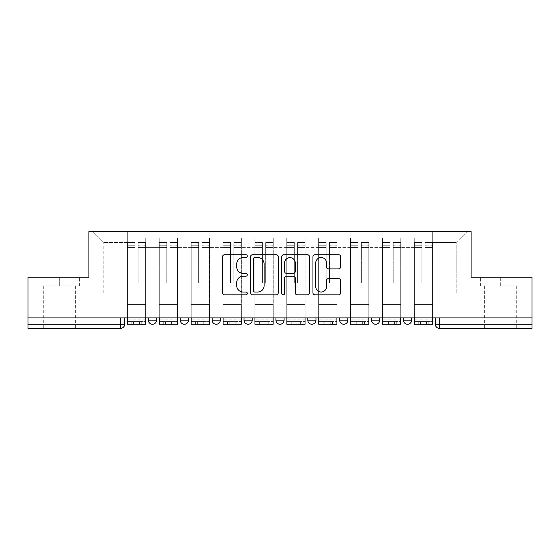 <?xml version="1.0" encoding="UTF-8"?>
<svg xmlns="http://www.w3.org/2000/svg" width="560" height="560" viewBox="0 0 560 560"><rect width="100%" height="100%" fill="white"/><g stroke="black" fill="none" stroke-linecap="round" stroke-linejoin="round"><path stroke-width="0.42" stroke-dasharray="2.8 2.1" d="M247.303 256.13A1.407 1.407 0 0 0 245.896 254.73L224.581 254.73A2.009 2.009 0 0 0 222.572 256.732L222.572 292.845A2.009 2.009 0 0 0 224.581 294.847L245.896 294.847A1.407 1.407 0 0 0 247.303 293.447A1.407 1.407 0 0 0 245.896 292.04L243.138 292.04A6.419 6.419 0 0 1 236.719 285.621L236.719 282.611A6.419 6.419 0 0 1 243.138 276.192L245.896 276.192A1.407 1.407 0 0 0 247.303 274.785A1.407 1.407 0 0 0 245.896 273.385L243.138 273.385A6.419 6.419 0 0 1 236.719 266.966L236.719 263.956A6.419 6.419 0 0 1 243.138 257.537L245.896 257.537A1.407 1.407 0 0 0 247.303 256.13M411.621 317.912L403.445 317.912L411.621 317.912L411.621 320.159A4.088 4.088 0 0 1 407.533 324.247A4.088 4.088 0 0 1 403.445 320.159L411.621 320.159M371.56 317.912L379.736 317.912L371.56 317.912L371.56 320.159A4.088 4.088 0 0 0 375.648 324.247A4.088 4.088 0 0 0 379.736 320.159L371.56 320.159M339.682 317.912L347.851 317.912L339.682 317.912M307.797 317.912L315.973 317.912L307.797 317.912M275.912 317.912L284.088 317.912L275.912 317.912L275.912 320.159L284.088 320.159M252.203 317.912L244.027 317.912L252.203 317.912L252.203 320.159A4.088 4.088 0 0 1 248.115 324.247A4.088 4.088 0 0 1 244.027 320.159L252.203 320.159M212.149 317.912L220.318 317.912L220.318 320.159L212.149 320.159L212.149 317.912L220.318 317.912M180.264 317.912L188.44 317.912L180.264 317.912L180.264 320.159L188.44 320.159A4.088 4.088 0 0 1 184.352 324.247M148.379 317.912L156.555 317.912L148.379 317.912L148.379 320.159L156.555 320.159A4.088 4.088 0 0 1 152.467 324.247M59.682 328.335L43.736 328.335L59.682 328.335M59.682 285.824L39.956 285.824L79.401 285.824L59.682 285.824L59.682 277.242L79.401 277.242L39.956 277.242L59.682 277.242L59.682 285.824M500.318 328.335L516.264 328.335L500.318 328.335M500.318 285.824L520.044 285.824L500.318 285.824L500.318 277.242L520.044 277.242L480.599 277.242L500.318 277.242L500.318 285.824M532 324.247L532 317.912L28 317.912L28 277.242L88.907 277.242L88.907 231.665L471.093 231.665L471.093 277.242L532 277.242L532 317.912L435.33 317.912L435.33 324.247A4.088 4.088 0 0 0 439.418 328.335L532 328.335L532 324.247L435.33 324.247M28 317.912L120.582 317.912L28 317.912L28 328.335L120.582 328.335L120.582 324.247L28 324.247M145.726 247.401L145.726 292.978L145.726 247.401L159.215 247.401L159.215 238L159.215 292.978L159.215 247.401L145.726 247.401M145.726 317.912L145.726 238L159.215 238L145.726 238L145.726 317.912L145.726 304.626L127.33 304.626L145.726 304.626L145.726 317.912L127.33 317.912L127.33 231.665L432.67 231.665L92.995 231.665L127.33 231.665L127.33 292.978L127.33 242.494L103.824 242.494L127.33 242.494L127.33 231.665L127.33 317.912L127.33 304.626L127.33 317.912L145.726 317.912M159.215 317.912L159.215 238L145.726 238L159.215 238L159.215 317.912L159.215 304.626L177.604 304.626L159.215 304.626L159.215 317.912L177.604 317.912L177.604 238L177.604 247.401L177.604 238L191.093 238L191.093 247.401L191.093 238L177.604 238L177.604 317.912L177.604 304.626L177.604 317.912L159.215 317.912M177.604 292.978L177.604 247.401L177.604 292.978L191.093 292.978L191.093 247.401L191.093 292.978L177.604 292.978M191.093 317.912L191.093 238L177.604 238L191.093 238L191.093 317.912L191.093 304.626L209.489 304.626L191.093 304.626L191.093 317.912L209.489 317.912L209.489 238L209.489 247.401L209.489 238L222.978 238L222.978 247.401L222.978 238L209.489 238L209.489 317.912L209.489 304.626L209.489 317.912L191.093 317.912M209.489 292.978L209.489 247.401L209.489 292.978L222.978 292.978L222.978 247.401L222.978 292.978L209.489 292.978M222.978 317.912L222.978 238L209.489 238L222.978 238L222.978 317.912L222.978 304.626L241.374 304.626L222.978 304.626L222.978 317.912L241.374 317.912L241.374 238L241.374 247.401L241.374 238L254.863 238L254.863 247.401L254.863 238L241.374 238L241.374 317.912L241.374 304.626L241.374 317.912L222.978 317.912M241.374 292.978L241.374 247.401L241.374 292.978L254.863 292.978L254.863 247.401L254.863 292.978L241.374 292.978M254.863 317.912L254.863 238L241.374 238L254.863 238L254.863 317.912L254.863 304.626L273.252 304.626L254.863 304.626L254.863 317.912L273.252 317.912L273.252 238L273.252 247.401L273.252 238L286.748 238L286.748 247.401L286.748 238L273.252 238L273.252 317.912L273.252 304.626L273.252 317.912L254.863 317.912M273.252 292.978L273.252 247.401L273.252 292.978L286.748 292.978L286.748 247.401L286.748 292.978L273.252 292.978M286.748 317.912L286.748 238L273.252 238L286.748 238L286.748 317.912L286.748 304.626L305.137 304.626L286.748 304.626L286.748 317.912L305.137 317.912L305.137 238L305.137 247.401L305.137 238L318.626 238L318.626 247.401L318.626 238L305.137 238L305.137 317.912L305.137 304.626L305.137 317.912L286.748 317.912M305.137 292.978L305.137 247.401L305.137 292.978L318.626 292.978L318.626 247.401L318.626 292.978L305.137 292.978M318.626 317.912L318.626 238L305.137 238L318.626 238L318.626 317.912L318.626 304.626L337.022 304.626L318.626 304.626L318.626 317.912L337.022 317.912L337.022 238L337.022 247.401L337.022 238L350.511 238L350.511 247.401L350.511 238L337.022 238L337.022 317.912L337.022 304.626L337.022 317.912L318.626 317.912M337.022 292.978L337.022 247.401L337.022 292.978L350.511 292.978L350.511 247.401L350.511 292.978L337.022 292.978M350.511 317.912L350.511 238L337.022 238L350.511 238L350.511 317.912L350.511 304.626L368.907 304.626L350.511 304.626L350.511 317.912L368.907 317.912L368.907 238L368.907 247.401L368.907 238L382.396 238L382.396 247.401L382.396 238L368.907 238L368.907 317.912L368.907 304.626L368.907 317.912L350.511 317.912M368.907 292.978L368.907 247.401L368.907 292.978L382.396 292.978L382.396 247.401L382.396 292.978L368.907 292.978M382.396 317.912L382.396 238L368.907 238L382.396 238L382.396 317.912L382.396 304.626L400.785 304.626L382.396 304.626L382.396 317.912L400.785 317.912L400.785 238L400.785 247.401L400.785 238L414.274 238L414.274 247.401L414.274 238L400.785 238L400.785 317.912L400.785 304.626L400.785 317.912L382.396 317.912M400.785 292.978L400.785 247.401L400.785 292.978L414.274 292.978L414.274 247.401L414.274 292.978L400.785 292.978M414.274 317.912L414.274 238L400.785 238L414.274 238L414.274 317.912L414.274 304.626L432.67 304.626L414.274 304.626L414.274 317.912L432.67 317.912L432.67 231.665L467.005 231.665L432.67 231.665L432.67 242.494L456.176 242.494L432.67 242.494L432.67 292.978L432.67 231.665L432.67 317.912L414.274 317.912L432.67 317.912L432.67 304.626L432.67 317.912L414.274 317.912M145.726 292.978L159.215 292.978L145.726 292.978M103.824 292.978L103.824 242.494L103.824 292.978L127.33 292.978L103.824 292.978M456.176 292.978L456.176 242.494L467.005 231.665L456.176 242.494L456.176 292.978L432.67 292.978L456.176 292.978M532 317.912L435.33 317.912M120.582 317.912L124.67 317.912L120.582 317.912L120.582 324.247L124.67 324.247M315.973 320.159L307.797 320.159A4.088 4.088 0 0 0 311.885 324.247M347.851 320.159A4.088 4.088 0 0 1 343.763 324.247A4.088 4.088 0 0 1 339.682 320.159L347.851 320.159M92.995 231.665L103.824 242.494L92.995 231.665M79.401 285.824L79.401 277.242L79.401 285.824M39.956 285.824L39.956 277.242L39.956 285.824M520.044 285.824L520.044 277.242L520.044 285.824M480.599 285.824L480.599 277.242L480.599 285.824M278.243 292.845L278.243 256.732A2.009 2.009 0 0 0 276.241 254.73L252.567 254.73A2.009 2.009 0 0 0 250.558 256.732L250.558 292.845A2.009 2.009 0 0 0 252.567 294.847L276.241 294.847A2.009 2.009 0 0 0 278.243 292.845M254.772 257.537A1.407 1.407 0 0 0 253.372 258.937L253.372 290.64A1.407 1.407 0 0 0 254.772 292.04L257.684 292.04A6.419 6.419 0 0 0 264.103 285.621L264.103 263.956A6.419 6.419 0 0 0 257.684 257.537L254.772 257.537M283.759 254.73L307.433 254.73A2.009 2.009 0 0 1 309.442 256.732L309.442 292.845A2.009 2.009 0 0 1 307.433 294.847L297.304 294.847A2.009 2.009 0 0 1 295.295 292.845L295.295 278.201A2.009 2.009 0 0 0 293.293 276.192L286.573 276.192A2.009 2.009 0 0 0 284.564 278.201L284.564 293.447A1.407 1.407 0 0 1 283.157 294.847A1.407 1.407 0 0 1 281.757 293.447L281.757 256.732A2.009 2.009 0 0 1 283.759 254.73M295.295 263.004A5.369 5.369 0 0 0 289.933 257.635A5.369 5.369 0 0 0 284.564 263.004L284.564 271.376A2.009 2.009 0 0 0 286.573 273.385L293.293 273.385A2.009 2.009 0 0 0 295.295 271.376L295.295 263.004M328.496 268.87L338.632 268.87A2.009 2.009 0 0 0 340.634 266.861L340.634 256.732A2.009 2.009 0 0 0 338.632 254.73L314.958 254.73A2.009 2.009 0 0 0 312.949 256.732L312.949 292.845A2.009 2.009 0 0 0 314.958 294.847L338.632 294.847A2.009 2.009 0 0 0 340.634 292.845L340.634 280.609A2.009 2.009 0 0 0 338.632 278.6L328.496 278.6A2.009 2.009 0 0 0 326.494 280.609L326.494 286.678A5.369 5.369 0 0 1 321.125 292.04A5.369 5.369 0 0 1 315.756 286.678L315.756 262.899A5.369 5.369 0 0 1 321.125 257.537A5.369 5.369 0 0 1 326.494 262.899L326.494 266.861A2.009 2.009 0 0 0 328.496 268.87M131.824 321.594L131.824 324.247L141.225 324.247L131.824 324.247L131.824 321.594L141.225 321.594L131.824 321.594M145.621 317.912L145.621 244.951L138.159 245.231L138.159 257.215L138.159 242.291L138.159 283.171L134.89 283.171L134.89 244.951L134.89 266.987L127.428 266.987L127.428 242.648L127.428 304.626L127.428 266.987L134.89 266.987L134.89 242.291L134.89 268.142L127.428 268.142L127.428 301.973L127.428 268.142L134.89 268.142L134.89 242.291L134.89 283.171L138.159 283.171L138.159 244.951L145.621 245.231L145.621 257.215L145.621 242.291L145.621 324.247L127.428 324.247L127.428 244.951L127.428 324.247L133.56 324.247L133.56 321.594L127.428 321.594L145.621 321.594L133.56 321.594M145.621 268.142L138.159 268.142L138.159 283.171L138.159 268.142L145.621 268.142L145.621 301.973L127.428 301.973L145.621 301.973L145.621 268.142M127.428 245.126L134.89 245.126L127.428 245.126M127.428 242.648L127.428 247.45L127.428 242.291L127.428 242.648L134.89 242.648L127.428 242.648M134.89 268.142L134.89 283.171L134.89 268.142M127.428 317.912L127.428 247.45L134.89 247.45L134.89 283.171L138.159 283.171L138.159 266.987L145.621 266.987L145.621 304.626L145.621 266.987L138.159 266.987L138.159 283.171L134.89 283.171L134.89 266.987L134.89 283.171L138.159 283.171L134.89 283.171L138.159 283.171L134.89 283.171L134.89 247.45L127.428 247.45L127.428 324.247L145.621 324.247L145.621 319.137L127.428 319.137L145.621 319.137L145.621 324.247L133.56 324.247M138.159 283.171L138.159 247.45L138.159 283.171M145.621 304.626L127.428 304.626L145.621 304.626M141.225 321.594L141.225 324.247L141.225 321.594M163.709 321.594L163.709 324.247L173.11 324.247L163.709 324.247L163.709 321.594L173.11 321.594L163.709 321.594M177.506 317.912L177.506 244.951L170.044 245.231L170.044 257.215L170.044 242.291L170.044 283.171L166.775 283.171L166.775 244.951L166.775 266.987L159.313 266.987L159.313 242.648L159.313 304.626L159.313 266.987L166.775 266.987L166.775 242.291L166.775 268.142L159.313 268.142L159.313 301.973L159.313 268.142L166.775 268.142L166.775 242.291L166.775 283.171L170.044 283.171L170.044 244.951L177.506 245.231L177.506 257.215L177.506 242.291L177.506 324.247L159.313 324.247L159.313 244.951L159.313 324.247L165.445 324.247L165.445 321.594L159.313 321.594L177.506 321.594L165.445 321.594M177.506 268.142L170.044 268.142L170.044 283.171L170.044 268.142L177.506 268.142L177.506 301.973L159.313 301.973L177.506 301.973L177.506 268.142M159.313 245.126L166.775 245.126L159.313 245.126M159.313 242.648L159.313 247.45L159.313 242.291L159.313 242.648L166.775 242.648L159.313 242.648M166.775 268.142L166.775 283.171L166.775 268.142M159.313 317.912L159.313 247.45L166.775 247.45L166.775 283.171L170.044 283.171L170.044 266.987L177.506 266.987L177.506 304.626L177.506 266.987L170.044 266.987L170.044 283.171L166.775 283.171L166.775 266.987L166.775 283.171L170.044 283.171L166.775 283.171L170.044 283.171L166.775 283.171L166.775 247.45L159.313 247.45L159.313 324.247L177.506 324.247L177.506 319.137L159.313 319.137L177.506 319.137L177.506 324.247L165.445 324.247M170.044 283.171L170.044 247.45L170.044 283.171M177.506 304.626L159.313 304.626L177.506 304.626M173.11 321.594L173.11 324.247L173.11 321.594M195.594 321.594L195.594 324.247L204.995 324.247L195.594 324.247L195.594 321.594L204.995 321.594L195.594 321.594M209.384 317.912L209.384 244.951L201.929 245.231L201.929 257.215L201.929 242.291L201.929 283.171L198.66 283.171L198.66 244.951L198.66 266.987L191.198 266.987L191.198 242.648L191.198 304.626L191.198 266.987L198.66 266.987L198.66 242.291L198.66 268.142L191.198 268.142L191.198 301.973L191.198 268.142L198.66 268.142L198.66 242.291L198.66 283.171L201.929 283.171L201.929 244.951L209.384 245.231L209.384 257.215L209.384 242.291L209.384 324.247L191.198 324.247L191.198 244.951L191.198 324.247L197.33 324.247L197.33 321.594L191.198 321.594L209.384 321.594L197.33 321.594M209.384 268.142L201.929 268.142L201.929 283.171L201.929 268.142L209.384 268.142L209.384 301.973L191.198 301.973L209.384 301.973L209.384 268.142M191.198 245.126L198.66 245.126L191.198 245.126M191.198 242.648L191.198 247.45L191.198 242.291L191.198 242.648L198.66 242.648L191.198 242.648M198.66 268.142L198.66 283.171L198.66 268.142M191.198 317.912L191.198 247.45L198.66 247.45L198.66 283.171L201.929 283.171L201.929 266.987L209.384 266.987L209.384 304.626L209.384 266.987L201.929 266.987L201.929 283.171L198.66 283.171L198.66 266.987L198.66 283.171L201.929 283.171L198.66 283.171L201.929 283.171L198.66 283.171L198.66 247.45L191.198 247.45L191.198 324.247L209.384 324.247L209.384 319.137L191.198 319.137L209.384 319.137L209.384 324.247L197.33 324.247M201.929 283.171L201.929 247.45L201.929 283.171M209.384 304.626L191.198 304.626L209.384 304.626M204.995 321.594L204.995 324.247L204.995 321.594M227.472 321.594L227.472 324.247L236.873 324.247L227.472 324.247L227.472 321.594L236.873 321.594L227.472 321.594M241.269 317.912L241.269 244.951L233.807 245.231L233.807 257.215L233.807 242.291L233.807 283.171L230.538 283.171L230.538 244.951L230.538 266.987L223.083 266.987L223.083 242.648L223.083 304.626L223.083 266.987L230.538 266.987L230.538 242.291L230.538 268.142L223.083 268.142L223.083 301.973L223.083 268.142L230.538 268.142L230.538 242.291L230.538 283.171L233.807 283.171L233.807 244.951L241.269 245.231L241.269 257.215L241.269 242.291L241.269 324.247L223.083 324.247L223.083 244.951L223.083 324.247L229.215 324.247L229.215 321.594L223.083 321.594L241.269 321.594L229.215 321.594M241.269 268.142L233.807 268.142L233.807 283.171L233.807 268.142L241.269 268.142L241.269 301.973L223.083 301.973L241.269 301.973L241.269 268.142M223.083 245.126L230.538 245.126L223.083 245.126M223.083 242.648L223.083 247.45L223.083 242.291L223.083 242.648L230.538 242.648L223.083 242.648M230.538 268.142L230.538 283.171L230.538 268.142M223.083 317.912L223.083 247.45L230.538 247.45L230.538 283.171L233.807 283.171L233.807 266.987L241.269 266.987L241.269 304.626L241.269 266.987L233.807 266.987L233.807 283.171L230.538 283.171L230.538 266.987L230.538 283.171L233.807 283.171L230.538 283.171L233.807 283.171L230.538 283.171L230.538 247.45L223.083 247.45L223.083 324.247L241.269 324.247L241.269 319.137L223.083 319.137L241.269 319.137L241.269 324.247L229.215 324.247M233.807 283.171L233.807 247.45L233.807 283.171M241.269 304.626L223.083 304.626L241.269 304.626M236.873 321.594L236.873 324.247L236.873 321.594M259.357 321.594L259.357 324.247L268.758 324.247L259.357 324.247L259.357 321.594L268.758 321.594L259.357 321.594M273.154 317.912L273.154 244.951L265.692 245.231L265.692 257.215L265.692 242.291L265.692 283.171L262.423 283.171L262.423 244.951L262.423 266.987L254.961 266.987L254.961 242.648L254.961 304.626L254.961 266.987L262.423 266.987L262.423 242.291L262.423 268.142L254.961 268.142L254.961 301.973L254.961 268.142L262.423 268.142L262.423 242.291L262.423 283.171L265.692 283.171L265.692 244.951L273.154 245.231L273.154 257.215L273.154 242.291L273.154 324.247L254.961 324.247L254.961 244.951L254.961 324.247L261.093 324.247L261.093 321.594L254.961 321.594L273.154 321.594L261.093 321.594M273.154 268.142L265.692 268.142L265.692 283.171L265.692 268.142L273.154 268.142L273.154 301.973L254.961 301.973L273.154 301.973L273.154 268.142M254.961 245.126L262.423 245.126L254.961 245.126M254.961 242.648L254.961 247.45L254.961 242.291L254.961 242.648L262.423 242.648L254.961 242.648M262.423 268.142L262.423 283.171L262.423 268.142M254.961 317.912L254.961 247.45L262.423 247.45L262.423 283.171L265.692 283.171L265.692 266.987L273.154 266.987L273.154 304.626L273.154 266.987L265.692 266.987L265.692 283.171L262.423 283.171L262.423 266.987L262.423 283.171L265.692 283.171L262.423 283.171L265.692 283.171L262.423 283.171L262.423 247.45L254.961 247.45L254.961 324.247L273.154 324.247L273.154 319.137L254.961 319.137L273.154 319.137L273.154 324.247L261.093 324.247M265.692 283.171L265.692 247.45L265.692 283.171M273.154 304.626L254.961 304.626L273.154 304.626M268.758 321.594L268.758 324.247L268.758 321.594M291.242 321.594L291.242 324.247L300.643 324.247L291.242 324.247L291.242 321.594L300.643 321.594L291.242 321.594M305.039 317.912L305.039 244.951L297.577 245.231L297.577 257.215L297.577 242.291L297.577 283.171L294.308 283.171L294.308 244.951L294.308 266.987L286.846 266.987L286.846 242.648L286.846 304.626L286.846 266.987L294.308 266.987L294.308 242.291L294.308 268.142L286.846 268.142L286.846 301.973L286.846 268.142L294.308 268.142L294.308 242.291L294.308 283.171L297.577 283.171L297.577 244.951L305.039 245.231L305.039 257.215L305.039 242.291L305.039 324.247L286.846 324.247L286.846 244.951L286.846 324.247L292.978 324.247L292.978 321.594L286.846 321.594L305.039 321.594L292.978 321.594M305.039 268.142L297.577 268.142L297.577 283.171L297.577 268.142L305.039 268.142L305.039 301.973L286.846 301.973L305.039 301.973L305.039 268.142M286.846 245.126L294.308 245.126L286.846 245.126M286.846 242.648L286.846 247.45L286.846 242.291L286.846 242.648L294.308 242.648L286.846 242.648M294.308 268.142L294.308 283.171L294.308 268.142M286.846 317.912L286.846 247.45L294.308 247.45L294.308 283.171L297.577 283.171L297.577 266.987L305.039 266.987L305.039 304.626L305.039 266.987L297.577 266.987L297.577 283.171L294.308 283.171L294.308 266.987L294.308 283.171L297.577 283.171L294.308 283.171L297.577 283.171L294.308 283.171L294.308 247.45L286.846 247.45L286.846 324.247L305.039 324.247L305.039 319.137L286.846 319.137L305.039 319.137L305.039 324.247L292.978 324.247M297.577 283.171L297.577 247.45L297.577 283.171M305.039 304.626L286.846 304.626L305.039 304.626M300.643 321.594L300.643 324.247L300.643 321.594M323.127 321.594L323.127 324.247L332.528 324.247L323.127 324.247L323.127 321.594L332.528 321.594L323.127 321.594M336.917 317.912L336.917 244.951L329.462 245.231L329.462 257.215L329.462 242.291L329.462 283.171L326.193 283.171L326.193 244.951L326.193 266.987L318.731 266.987L318.731 242.648L318.731 304.626L318.731 266.987L326.193 266.987L326.193 242.291L326.193 268.142L318.731 268.142L318.731 301.973L318.731 268.142L326.193 268.142L326.193 242.291L326.193 283.171L329.462 283.171L329.462 244.951L336.917 245.231L336.917 257.215L336.917 242.291L336.917 324.247L318.731 324.247L318.731 244.951L318.731 324.247L324.863 324.247L324.863 321.594L318.731 321.594L336.917 321.594L324.863 321.594M336.917 268.142L329.462 268.142L329.462 283.171L329.462 268.142L336.917 268.142L336.917 301.973L318.731 301.973L336.917 301.973L336.917 268.142M318.731 245.126L326.193 245.126L318.731 245.126M318.731 242.648L318.731 247.45L318.731 242.291L318.731 242.648L326.193 242.648L318.731 242.648M326.193 268.142L326.193 283.171L326.193 268.142M318.731 317.912L318.731 247.45L326.193 247.45L326.193 283.171L329.462 283.171L329.462 266.987L336.917 266.987L336.917 304.626L336.917 266.987L329.462 266.987L329.462 283.171L326.193 283.171L326.193 266.987L326.193 283.171L329.462 283.171L326.193 283.171L329.462 283.171L326.193 283.171L326.193 247.45L318.731 247.45L318.731 324.247L336.917 324.247L336.917 319.137L318.731 319.137L336.917 319.137L336.917 324.247L324.863 324.247M329.462 283.171L329.462 247.45L329.462 283.171M336.917 304.626L318.731 304.626L336.917 304.626M332.528 321.594L332.528 324.247L332.528 321.594M355.005 321.594L355.005 324.247L364.406 324.247L355.005 324.247L355.005 321.594L364.406 321.594L355.005 321.594M368.802 317.912L368.802 244.951L361.34 245.231L361.34 257.215L361.34 242.291L361.34 283.171L358.071 283.171L358.071 244.951L358.071 266.987L350.616 266.987L350.616 242.648L350.616 304.626L350.616 266.987L358.071 266.987L358.071 242.291L358.071 268.142L350.616 268.142L350.616 301.973L350.616 268.142L358.071 268.142L358.071 242.291L358.071 283.171L361.34 283.171L361.34 244.951L368.802 245.231L368.802 257.215L368.802 242.291L368.802 324.247L350.616 324.247L350.616 244.951L350.616 324.247L356.748 324.247L356.748 321.594L350.616 321.594L368.802 321.594L356.748 321.594M368.802 268.142L361.34 268.142L361.34 283.171L361.34 268.142L368.802 268.142L368.802 301.973L350.616 301.973L368.802 301.973L368.802 268.142M350.616 245.126L358.071 245.126L350.616 245.126M350.616 242.648L350.616 247.45L350.616 242.291L350.616 242.648L358.071 242.648L350.616 242.648M358.071 268.142L358.071 283.171L358.071 268.142M350.616 317.912L350.616 247.45L358.071 247.45L358.071 283.171L361.34 283.171L361.34 266.987L368.802 266.987L368.802 304.626L368.802 266.987L361.34 266.987L361.34 283.171L358.071 283.171L358.071 266.987L358.071 283.171L361.34 283.171L358.071 283.171L361.34 283.171L358.071 283.171L358.071 247.45L350.616 247.45L350.616 324.247L368.802 324.247L368.802 319.137L350.616 319.137L368.802 319.137L368.802 324.247L356.748 324.247M361.34 283.171L361.34 247.45L361.34 283.171M368.802 304.626L350.616 304.626L368.802 304.626M364.406 321.594L364.406 324.247L364.406 321.594M386.89 321.594L386.89 324.247L396.291 324.247L386.89 324.247L386.89 321.594L396.291 321.594L386.89 321.594M400.687 317.912L400.687 244.951L393.225 245.231L393.225 257.215L393.225 242.291L393.225 283.171L389.956 283.171L389.956 244.951L389.956 266.987L382.494 266.987L382.494 242.648L382.494 304.626L382.494 266.987L389.956 266.987L389.956 242.291L389.956 268.142L382.494 268.142L382.494 301.973L382.494 268.142L389.956 268.142L389.956 242.291L389.956 283.171L393.225 283.171L393.225 244.951L400.687 245.231L400.687 257.215L400.687 242.291L400.687 324.247L382.494 324.247L382.494 244.951L382.494 324.247L388.626 324.247L388.626 321.594L382.494 321.594L400.687 321.594L388.626 321.594M400.687 268.142L393.225 268.142L393.225 283.171L393.225 268.142L400.687 268.142L400.687 301.973L382.494 301.973L400.687 301.973L400.687 268.142M382.494 245.126L389.956 245.126L382.494 245.126M382.494 242.648L382.494 247.45L382.494 242.291L382.494 242.648L389.956 242.648L382.494 242.648M389.956 268.142L389.956 283.171L389.956 268.142M382.494 317.912L382.494 247.45L389.956 247.45L389.956 283.171L393.225 283.171L393.225 266.987L400.687 266.987L400.687 304.626L400.687 266.987L393.225 266.987L393.225 283.171L389.956 283.171L389.956 266.987L389.956 283.171L393.225 283.171L389.956 283.171L393.225 283.171L389.956 283.171L389.956 247.45L382.494 247.45L382.494 324.247L400.687 324.247L400.687 319.137L382.494 319.137L400.687 319.137L400.687 324.247L388.626 324.247M393.225 283.171L393.225 247.45L393.225 283.171M400.687 304.626L382.494 304.626L400.687 304.626M396.291 321.594L396.291 324.247L396.291 321.594M418.775 321.594L418.775 324.247L428.176 324.247L418.775 324.247L418.775 321.594L428.176 321.594L418.775 321.594M432.572 317.912L432.572 244.951L425.11 245.231L425.11 257.215L425.11 242.291L425.11 283.171L421.841 283.171L421.841 244.951L421.841 266.987L414.379 266.987L414.379 242.648L414.379 304.626L414.379 266.987L421.841 266.987L421.841 242.291L421.841 268.142L414.379 268.142L414.379 301.973L414.379 268.142L421.841 268.142L421.841 242.291L421.841 283.171L425.11 283.171L425.11 244.951L432.572 245.231L432.572 257.215L432.572 242.291L432.572 324.247L414.379 324.247L414.379 244.951L414.379 324.247L420.511 324.247L420.511 321.594L414.379 321.594L432.572 321.594L420.511 321.594M432.572 268.142L425.11 268.142L425.11 283.171L425.11 268.142L432.572 268.142L432.572 301.973L414.379 301.973L432.572 301.973L432.572 268.142M414.379 245.126L421.841 245.126L414.379 245.126M414.379 242.648L414.379 247.45L414.379 242.291L414.379 242.648L421.841 242.648L414.379 242.648M421.841 268.142L421.841 283.171L421.841 268.142M414.379 317.912L414.379 247.45L421.841 247.45L421.841 283.171L425.11 283.171L425.11 266.987L432.572 266.987L432.572 304.626L432.572 266.987L425.11 266.987L425.11 283.171L421.841 283.171L421.841 266.987L421.841 283.171L425.11 283.171L421.841 283.171L425.11 283.171L421.841 283.171L421.841 247.45L414.379 247.45L414.379 324.247L432.572 324.247L432.572 319.137L414.379 319.137L432.572 319.137L432.572 324.247L420.511 324.247M425.11 283.171L425.11 247.45L425.11 283.171M432.572 304.626L414.379 304.626L432.572 304.626M428.176 321.594L428.176 324.247L428.176 321.594M414.274 247.401L400.785 247.401L414.274 247.401M382.396 247.401L368.907 247.401L382.396 247.401M350.511 247.401L337.022 247.401L350.511 247.401M318.626 247.401L305.137 247.401L318.626 247.401M286.748 247.401L273.252 247.401L286.748 247.401M254.863 247.401L241.374 247.401L254.863 247.401M222.978 247.401L209.489 247.401L222.978 247.401M191.093 247.401L177.604 247.401L191.093 247.401M439.418 317.912L439.418 328.335M134.89 245.231L127.428 245.231L134.89 245.231M145.621 242.648L138.159 242.648L145.621 242.648M145.621 247.45L138.159 247.45L145.621 247.45M134.89 242.76L127.428 242.76L134.89 242.76M134.89 247.45L127.428 247.45L134.89 247.45M145.621 242.76L138.159 242.76L145.621 242.76M145.621 245.126L138.159 245.126L145.621 245.126M139.489 321.594L139.489 324.247M166.775 245.231L159.313 245.231L166.775 245.231M177.506 242.648L170.044 242.648L177.506 242.648M177.506 247.45L170.044 247.45L177.506 247.45M166.775 242.76L159.313 242.76L166.775 242.76M166.775 247.45L159.313 247.45L166.775 247.45M177.506 242.76L170.044 242.76L177.506 242.76M177.506 245.126L170.044 245.126L177.506 245.126M171.374 321.594L171.374 324.247M198.66 245.231L191.198 245.231L198.66 245.231M209.384 242.648L201.929 242.648L209.384 242.648M209.384 247.45L201.929 247.45L209.384 247.45M198.66 242.76L191.198 242.76L198.66 242.76M198.66 247.45L191.198 247.45L198.66 247.45M209.384 242.76L201.929 242.76L209.384 242.76M209.384 245.126L201.929 245.126L209.384 245.126M203.252 321.594L203.252 324.247M230.538 245.231L223.083 245.231L230.538 245.231M241.269 242.648L233.807 242.648L241.269 242.648M241.269 247.45L233.807 247.45L241.269 247.45M230.538 242.76L223.083 242.76L230.538 242.76M230.538 247.45L223.083 247.45L230.538 247.45M241.269 242.76L233.807 242.76L241.269 242.76M241.269 245.126L233.807 245.126L241.269 245.126M235.137 321.594L235.137 324.247M262.423 245.231L254.961 245.231L262.423 245.231M273.154 242.648L265.692 242.648L273.154 242.648M273.154 247.45L265.692 247.45L273.154 247.45M262.423 242.76L254.961 242.76L262.423 242.76M262.423 247.45L254.961 247.45L262.423 247.45M273.154 242.76L265.692 242.76L273.154 242.76M273.154 245.126L265.692 245.126L273.154 245.126M267.022 321.594L267.022 324.247M294.308 245.231L286.846 245.231L294.308 245.231M305.039 242.648L297.577 242.648L305.039 242.648M305.039 247.45L297.577 247.45L305.039 247.45M294.308 242.76L286.846 242.76L294.308 242.76M294.308 247.45L286.846 247.45L294.308 247.45M305.039 242.76L297.577 242.76L305.039 242.76M305.039 245.126L297.577 245.126L305.039 245.126M298.907 321.594L298.907 324.247M326.193 245.231L318.731 245.231L326.193 245.231M336.917 242.648L329.462 242.648L336.917 242.648M336.917 247.45L329.462 247.45L336.917 247.45M326.193 242.76L318.731 242.76L326.193 242.76M326.193 247.45L318.731 247.45L326.193 247.45M336.917 242.76L329.462 242.76L336.917 242.76M336.917 245.126L329.462 245.126L336.917 245.126M330.785 321.594L330.785 324.247M358.071 245.231L350.616 245.231L358.071 245.231M368.802 242.648L361.34 242.648L368.802 242.648M368.802 247.45L361.34 247.45L368.802 247.45M358.071 242.76L350.616 242.76L358.071 242.76M358.071 247.45L350.616 247.45L358.071 247.45M368.802 242.76L361.34 242.76L368.802 242.76M368.802 245.126L361.34 245.126L368.802 245.126M362.67 321.594L362.67 324.247M389.956 245.231L382.494 245.231L389.956 245.231M400.687 242.648L393.225 242.648L400.687 242.648M400.687 247.45L393.225 247.45L400.687 247.45M389.956 242.76L382.494 242.76L389.956 242.76M389.956 247.45L382.494 247.45L389.956 247.45M400.687 242.76L393.225 242.76L400.687 242.76M400.687 245.126L393.225 245.126L400.687 245.126M394.555 321.594L394.555 324.247M421.841 245.231L414.379 245.231L421.841 245.231M432.572 242.648L425.11 242.648L432.572 242.648M432.572 247.45L425.11 247.45L432.572 247.45M421.841 242.76L414.379 242.76L421.841 242.76M421.841 247.45L414.379 247.45L421.841 247.45M432.572 242.76L425.11 242.76L432.572 242.76M432.572 245.126L425.11 245.126L432.572 245.126M426.44 321.594L426.44 324.247M43.736 285.824L43.736 328.335M484.379 285.824L484.379 328.335M516.264 285.824L516.264 328.335M75.621 285.824L75.621 328.335M145.621 242.291L138.159 242.291L145.621 242.291M134.89 244.951L127.428 244.951L134.89 244.951M134.89 242.291L127.428 242.291L134.89 242.291M145.621 244.951L138.159 244.951L145.621 244.951M177.506 242.291L170.044 242.291L177.506 242.291M166.775 244.951L159.313 244.951L166.775 244.951M166.775 242.291L159.313 242.291L166.775 242.291M177.506 244.951L170.044 244.951L177.506 244.951M209.384 242.291L201.929 242.291L209.384 242.291M198.66 244.951L191.198 244.951L198.66 244.951M198.66 242.291L191.198 242.291L198.66 242.291M209.384 244.951L201.929 244.951L209.384 244.951M241.269 242.291L233.807 242.291L241.269 242.291M230.538 244.951L223.083 244.951L230.538 244.951M230.538 242.291L223.083 242.291L230.538 242.291M241.269 244.951L233.807 244.951L241.269 244.951M273.154 242.291L265.692 242.291L273.154 242.291M262.423 244.951L254.961 244.951L262.423 244.951M262.423 242.291L254.961 242.291L262.423 242.291M273.154 244.951L265.692 244.951L273.154 244.951M305.039 242.291L297.577 242.291L305.039 242.291M294.308 244.951L286.846 244.951L294.308 244.951M294.308 242.291L286.846 242.291L294.308 242.291M305.039 244.951L297.577 244.951L305.039 244.951M336.917 242.291L329.462 242.291L336.917 242.291M326.193 244.951L318.731 244.951L326.193 244.951M326.193 242.291L318.731 242.291L326.193 242.291M336.917 244.951L329.462 244.951L336.917 244.951M368.802 242.291L361.34 242.291L368.802 242.291M358.071 244.951L350.616 244.951L358.071 244.951M358.071 242.291L350.616 242.291L358.071 242.291M368.802 244.951L361.34 244.951L368.802 244.951M400.687 242.291L393.225 242.291L400.687 242.291M389.956 244.951L382.494 244.951L389.956 244.951M389.956 242.291L382.494 242.291L389.956 242.291M400.687 244.951L393.225 244.951L400.687 244.951M432.572 242.291L425.11 242.291L432.572 242.291M421.841 244.951L414.379 244.951L421.841 244.951M421.841 242.291L414.379 242.291L421.841 242.291M432.572 244.951L425.11 244.951L432.572 244.951"/><path stroke-width="0.84" d="M247.303 256.13A1.407 1.407 0 0 0 245.896 254.73L224.581 254.73A2.009 2.009 0 0 0 222.572 256.732L222.572 292.845A2.009 2.009 0 0 0 224.581 294.847L245.896 294.847A1.407 1.407 0 0 0 247.303 293.447A1.407 1.407 0 0 0 245.896 292.04L243.138 292.04A6.419 6.419 0 0 1 236.719 285.621L236.719 282.611A6.419 6.419 0 0 1 243.138 276.192L245.896 276.192A1.407 1.407 0 0 0 247.303 274.785A1.407 1.407 0 0 0 245.896 273.385L243.138 273.385A6.419 6.419 0 0 1 236.719 266.966L236.719 263.956A6.419 6.419 0 0 1 243.138 257.537L245.896 257.537A1.407 1.407 0 0 0 247.303 256.13M403.445 317.912L403.445 320.159L411.621 320.159A4.088 4.088 0 0 1 407.533 324.247A4.088 4.088 0 0 1 403.445 320.159L403.445 317.912M339.682 317.912L339.682 320.159L347.851 320.159A4.088 4.088 0 0 1 343.763 324.247A4.088 4.088 0 0 1 339.682 320.159L339.682 317.912M307.797 317.912L307.797 320.159L315.973 320.159A4.088 4.088 0 0 1 311.885 324.247A4.088 4.088 0 0 1 307.797 320.159L307.797 317.912M244.027 317.912L244.027 320.159L252.203 320.159A4.088 4.088 0 0 1 248.115 324.247A4.088 4.088 0 0 1 244.027 320.159L244.027 317.912M338.632 268.87A2.009 2.009 0 0 0 340.634 266.861L340.634 256.732A2.009 2.009 0 0 0 338.632 254.73L314.958 254.73A2.009 2.009 0 0 0 312.949 256.732L312.949 292.845A2.009 2.009 0 0 0 314.958 294.847L338.632 294.847A2.009 2.009 0 0 0 340.634 292.845L340.634 280.609A2.009 2.009 0 0 0 338.632 278.6L328.496 278.6A2.009 2.009 0 0 0 326.494 280.609L326.494 286.678A5.369 5.369 0 0 1 321.125 292.04A5.369 5.369 0 0 1 315.756 286.678L315.756 262.899A5.369 5.369 0 0 1 321.125 257.537A5.369 5.369 0 0 1 326.494 262.899L326.494 266.861A2.009 2.009 0 0 0 328.496 268.87L338.632 268.87M28 317.912L28 277.242L88.907 277.242L88.907 231.665L471.093 231.665L471.093 277.242L532 277.242L532 317.912L28 317.912L28 324.247L124.67 324.247L124.67 317.912L124.67 324.247A4.088 4.088 0 0 1 120.582 328.335L28 328.335L28 324.247M278.243 256.732A2.009 2.009 0 0 0 276.241 254.73L252.567 254.73A2.009 2.009 0 0 0 250.558 256.732L250.558 292.845A2.009 2.009 0 0 0 252.567 294.847L276.241 294.847A2.009 2.009 0 0 0 278.243 292.845L278.243 256.732M283.759 254.73L307.433 254.73A2.009 2.009 0 0 1 309.442 256.732L309.442 292.845A2.009 2.009 0 0 1 307.433 294.847L297.304 294.847A2.009 2.009 0 0 1 295.295 292.845L295.295 278.201A2.009 2.009 0 0 0 293.293 276.192L286.573 276.192A2.009 2.009 0 0 0 284.564 278.201L284.564 293.447A1.407 1.407 0 0 1 283.157 294.847A1.407 1.407 0 0 1 281.757 293.447L281.757 256.732A2.009 2.009 0 0 1 283.759 254.73M435.33 317.912L435.33 324.247L532 324.247L532 328.335L439.418 328.335A4.088 4.088 0 0 1 435.33 324.247M532 317.912L532 324.247M411.621 317.912L411.621 320.159M379.736 317.912L379.736 320.159A4.088 4.088 0 0 1 375.648 324.247A4.088 4.088 0 0 1 371.56 320.159L379.736 320.159L379.736 317.912M371.56 317.912L371.56 320.159M347.851 317.912L347.851 320.159L347.851 317.912M315.973 320.159L315.973 317.912L315.973 320.159A4.088 4.088 0 0 1 311.885 324.247M284.088 317.912L284.088 320.159A4.088 4.088 0 0 1 280 324.247A4.088 4.088 0 0 1 275.912 320.159A4.088 4.088 0 0 0 280 324.247A4.088 4.088 0 0 0 284.088 320.159L284.088 317.912M275.912 317.912L275.912 320.159L284.088 320.159M252.203 317.912L252.203 320.159M220.318 317.912L220.318 320.159A4.088 4.088 0 0 1 216.237 324.247A4.088 4.088 0 0 1 212.149 320.159A4.088 4.088 0 0 0 216.237 324.247A4.088 4.088 0 0 0 220.318 320.159L212.149 320.159L212.149 317.912M180.264 317.912L180.264 320.159L188.44 320.159L188.44 317.912L188.44 320.159A4.088 4.088 0 0 1 184.352 324.247A4.088 4.088 0 0 1 180.264 320.159A4.088 4.088 0 0 0 184.352 324.247M148.379 317.912L148.379 320.159L156.555 320.159L156.555 317.912L156.555 320.159A4.088 4.088 0 0 1 152.467 324.247A4.088 4.088 0 0 1 148.379 320.159A4.088 4.088 0 0 0 152.467 324.247M120.582 317.912L120.582 328.335A4.088 4.088 0 0 0 124.67 324.247M254.772 257.537A1.407 1.407 0 0 0 253.372 258.937L253.372 290.64A1.407 1.407 0 0 0 254.772 292.04L257.684 292.04A6.419 6.419 0 0 0 264.103 285.621L264.103 263.956A6.419 6.419 0 0 0 257.684 257.537L254.772 257.537M295.295 263.004A5.369 5.369 0 0 0 289.933 257.635A5.369 5.369 0 0 0 284.564 263.004L284.564 271.376A2.009 2.009 0 0 0 286.573 273.385L293.293 273.385A2.009 2.009 0 0 0 295.295 271.376L295.295 263.004M145.621 317.912L145.621 324.247L127.428 324.247L127.428 317.912M177.506 317.912L177.506 324.247L159.313 324.247L159.313 317.912M209.384 317.912L209.384 324.247L191.198 324.247L191.198 317.912M241.269 317.912L241.269 324.247L223.083 324.247L223.083 317.912M273.154 317.912L273.154 324.247L254.961 324.247L254.961 317.912M305.039 317.912L305.039 324.247L286.846 324.247L286.846 317.912M336.917 317.912L336.917 324.247L318.731 324.247L318.731 317.912M368.802 317.912L368.802 324.247L350.616 324.247L350.616 317.912M400.687 317.912L400.687 324.247L382.494 324.247L382.494 317.912M432.572 317.912L432.572 324.247L414.379 324.247L414.379 317.912M439.418 317.912L439.418 328.335"/></g></svg>
